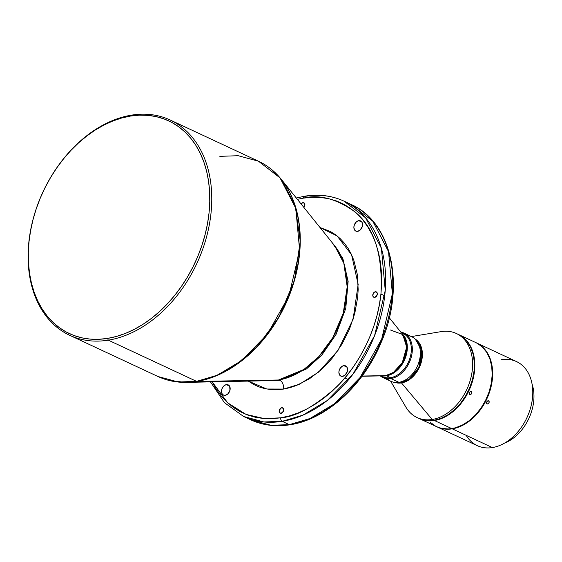 <?xml version="1.0" encoding="UTF-8"?>
<svg xmlns="http://www.w3.org/2000/svg" width="562" height="562" viewBox="0 0 562 562"><rect width="100%" height="100%" fill="white"/><g stroke="black" fill="none" stroke-linecap="round" stroke-linejoin="round"><path stroke-width="0.84" d="M283.641 389.059L266.81 389.016L248.327 381.106L253.687 384.485L259.159 386.951L264.948 388.651L270.996 389.571L277.249 389.705L283.641 389.059A7.032 4.426 80.8 0 0 279.869 380.319A7.032 4.426 -99.2 0 1 283.641 389.059L290.118 387.625L296.61 385.427L309.402 378.823L321.527 369.501L327.196 363.923L332.521 357.804L341.956 344.204L349.473 329.206L354.777 313.392L357.671 297.368L358.177 289.472L357.277 274.291L353.87 260.403L351.264 254.115L348.089 248.348L344.365 243.149L340.143 238.576L335.465 234.677L330.358 231.481L320.024 227.533L337.081 235.9L351.587 254.797L358.163 284.435L353.098 319.265L338.008 350.407L318.492 372.149L299.574 384.176L283.641 389.059M267.477 380.713L279.869 380.319L306.416 368.981L321.843 355.058L336.069 334.362L345.771 308.405L348.138 281.386L342.813 258.365L332.016 242.461L342.813 258.365L348.138 281.386L345.771 308.405L336.069 334.362L321.843 355.058L306.416 368.981L279.869 380.319A7.032 4.426 80.8 0 0 278.464 380.003L303.937 369.431L318.809 356.624L332.887 337.509L343.263 313.104L347.197 286.803L343.811 263.192L334.615 245.692A78.919 56.362 -65 0 1 339.076 324.984A78.919 56.362 -65 0 1 278.464 380.003L196.862 381.429A1.405 0.885 -99.2 0 1 196.581 381.366L178.238 382.005L157.957 376.505A118.793 84.841 -65 0 0 196.581 381.366L108.304 340.158L107.553 338.408A117.388 83.843 115 0 1 29.013 241.786A117.388 83.843 115 0 1 130.532 116.053L131.557 115.14A118.793 84.841 -65 0 0 28.824 242.377A118.793 84.841 -65 0 0 108.304 340.158A118.793 84.841 115 0 1 69.681 335.296A118.793 84.841 115 0 1 33.748 216.792A118.793 84.841 115 0 1 131.557 115.14A118.793 84.841 115 0 1 170.181 120.008A118.793 84.841 115 0 1 206.113 238.506A118.793 84.841 115 0 1 108.304 340.158L196.581 381.366A118.793 84.841 -65 0 0 294.39 279.714A118.793 84.841 -65 0 0 258.457 161.21L280.017 177.88L295.802 208.347L299.644 250.462L288.959 295.767L267.364 334.221L241.646 360.558L217.227 375.233L196.581 381.366A1.405 0.885 80.8 0 0 196.862 381.429A118.73 84.792 115 0 1 186.577 382.378L196.862 381.429L278.464 380.003A7.032 4.426 -99.2 0 1 279.869 380.319L267.477 380.713M358.767 220.669A5.62 4.018 115 0 1 360.593 220.901A5.62 4.018 115 0 1 362.293 226.514A5.62 4.018 115 0 1 357.664 231.326L360.158 230.041L362.342 226.353L362.111 222.461L361.071 221.182L359.596 220.634L357.917 220.908L356.28 221.955L354.095 225.643L353.877 227.722L354.777 230.258L356.055 231.186L357.664 231.326A5.62 4.018 115 0 1 355.837 231.094A5.62 4.018 115 0 1 354.137 225.481A5.62 4.018 115 0 1 358.767 220.669L361.949 222.159L358.767 220.669M343.782 365.658A5.62 4.018 115 0 1 345.609 365.89A5.62 4.018 115 0 1 347.316 371.503A5.62 4.018 115 0 1 342.68 376.315L345.173 375.03L347.358 371.341L347.126 367.45L345.391 365.799L343.782 365.658L342.089 366.333L339.954 368.609L339.111 370.632L338.893 372.711L339.792 375.247L341.078 376.175L342.68 376.315A5.62 4.018 115 0 1 340.853 376.083A5.62 4.018 115 0 1 339.153 370.47A5.62 4.018 115 0 1 343.782 365.658L346.965 367.148L343.782 365.658M302.904 202.664A2.951 2.107 115 0 1 303.866 202.784A2.951 2.107 115 0 1 303.831 207.385L304.878 205.095L304.421 203.226L302.904 202.664L301.07 203.943A2.951 2.107 115 0 1 302.904 202.664L304.576 203.444L302.904 202.664M375.332 291.762A2.951 2.107 115 0 1 376.287 291.889A2.951 2.107 115 0 1 377.186 294.832A2.951 2.107 115 0 1 374.749 297.354L377.025 295.296L377.243 293.153L376.175 291.84L374.44 292.121L372.775 294.931L373.238 296.799L374.749 297.354A2.951 2.107 115 0 1 373.793 297.235A2.951 2.107 115 0 1 372.901 294.291A2.951 2.107 115 0 1 375.332 291.762L376.997 292.542L375.332 291.762M281.717 407.71A2.951 2.107 115 0 1 282.672 407.829A2.951 2.107 115 0 1 283.571 410.773A2.951 2.107 115 0 1 281.14 413.302L283.41 411.236L283.627 409.101L282.56 407.78L280.824 408.061L279.159 410.871L279.623 412.74L281.14 413.302A2.951 2.107 115 0 1 280.178 413.182A2.951 2.107 115 0 1 279.286 410.239A2.951 2.107 115 0 1 281.717 407.71L283.381 408.49L281.717 407.71M226.374 384.64A5.62 4.018 115 0 1 228.207 384.872A5.62 4.018 115 0 1 229.907 390.485A5.62 4.018 115 0 1 225.278 395.297L227.765 394.011L229.949 390.323L229.718 386.431L227.982 384.78L226.374 384.64L224.681 385.314L222.545 387.59L221.702 389.614L221.632 392.648L222.383 394.229L223.669 395.156L225.278 395.297A5.62 4.018 115 0 1 223.444 395.065A5.62 4.018 115 0 1 221.744 389.452A5.62 4.018 115 0 1 226.374 384.64L229.556 386.129L226.374 384.64M470.823 391.377L471.673 391.77L471.869 392.915L471.033 394.341L469.973 394.672L469.193 393.779L469.811 391.953L471.3 391.454L471.869 392.915L470.766 394.51L469.375 394.285L469.425 392.515L470.823 391.377M469.741 394.601L469.375 394.285M488.16 400.727L489.137 401.359L489.109 402.582L488.336 403.671L487.029 403.923L486.516 402.49L487.633 400.903L489.017 401.127L488.975 402.898L487.528 404.008L486.559 403.376L486.924 401.563L488.16 400.727M487.029 403.923L486.671 403.607M382.905 377.559L390.934 381.303A24.602 17.57 -65 0 0 398.929 382.315L390.906 378.57A24.602 17.57 115 0 1 382.905 377.559A24.602 17.57 115 0 1 380.249 375.887A24.602 17.57 -65 0 0 390.906 378.57L390.527 377.692L386.508 375.816A23.899 17.071 115 0 0 405.455 357.657A23.899 17.071 115 0 0 401.872 333.428L407.211 344.963L403.846 361.366L394.735 372.262L386.508 375.816A4.215 2.655 80.8 0 0 385.665 375.627L393.442 372.402L402.287 362.652L406.663 347.161L402.813 334.601L390.379 329.964M304.681 196.194A2.81 1.77 80.8 0 0 303.375 198.133L297.375 199.348L303.375 198.133C318.984 194.171 336.02 198.618 354.474 211.481C374.088 227.062 382.919 254.438 380.973 293.603C377.467 330.835 357.151 367.288 336.308 387.232C314.523 406.593 295.977 416.793 280.67 417.826L264.203 418.578L246.03 414.405L227.715 402.856L212.183 381.851L216.061 388.785L221.098 395.824L226.816 402.02L233.167 407.302L240.079 411.637L247.491 414.974L255.338 417.271L263.536 418.521L272.008 418.711L280.67 417.826A2.81 1.77 80.8 0 0 282.18 421.324A2.81 1.77 -99.2 0 1 280.67 417.826L289.444 415.894L298.239 412.915L306.978 408.925L315.57 403.966L323.944 398.079L332.002 391.328L339.673 383.776L346.894 375.486L353.582 366.55L359.673 357.053L365.117 347.084L369.859 336.736L373.842 326.108L377.046 315.31L379.427 304.435L380.973 293.603L381.654 282.904L381.479 272.451L380.439 262.335L378.542 252.661L375.816 243.522L372.29 235L367.984 227.181L362.947 220.142L357.228 213.946L350.878 208.657L343.965 204.329L336.547 200.992L328.707 198.695L320.509 197.445L312.036 197.255L303.375 198.133A2.81 1.77 -99.2 0 1 304.681 196.194A2.81 1.77 -99.2 0 1 305.433 196.307A118.793 84.841 115 0 1 344.056 201.168A118.793 84.841 115 0 1 379.989 319.673A118.793 84.841 115 0 1 282.18 421.324A118.793 84.841 115 0 1 243.557 416.456L263.831 421.964L282.18 421.324L289.311 424.654L270.968 425.293L250.687 419.786A118.793 84.841 -65 0 0 289.311 424.654L282.18 421.324L302.827 415.192L327.246 400.516L352.957 374.18L374.559 335.725L385.244 290.421L381.401 248.299L365.609 217.838L344.056 201.168L351.187 204.498A118.793 84.841 -65 0 0 347.569 202.952L351.187 204.498L372.747 221.168L388.532 251.628L392.374 293.75L381.689 339.055L360.094 377.509L334.376 403.846L309.957 418.521L289.311 424.654A118.793 84.841 -65 0 0 387.12 323.002A118.793 84.841 -65 0 0 351.187 204.498C392.114 222.166 405.631 286.746 381.205 342.363C363.579 385.42 326.199 419.421 290.034 424.767C275.879 427.015 262.763 425.35 250.687 419.786L243.557 416.456L224.4 402.624L210.469 381.886M290.702 424.415A2.81 1.77 -99.2 0 1 290.062 424.76A2.81 1.77 -99.2 0 1 289.311 424.654A2.81 1.77 80.8 0 0 290.062 424.76A2.81 1.77 80.8 0 0 290.702 424.415M171.192 380.917L186.577 382.378L271.622 380.629A78.919 56.362 -65 0 0 278.464 380.003L271.622 380.629M437.173 426.937A46.393 33.137 115 0 1 436.955 426.839L442.125 428.616L445.406 429.122L452.255 428.841A46.393 33.137 115 0 0 490.457 389.143A46.393 33.137 115 0 0 476.421 342.862A46.393 33.137 115 0 0 476.197 342.764L480.341 345.173L485.168 349.768L487.184 352.585L490.317 359.118L492.164 366.642L492.579 370.688L492.375 379.153L490.809 387.829L486.039 400.544L481.423 408.328L475.859 415.22L466.221 423.298L459.287 426.874L452.255 428.841L492.382 447.57L452.255 428.841A46.393 33.137 115 0 1 437.173 426.937L477.3 445.673A46.393 33.137 -65 0 0 492.382 447.57A46.393 33.137 115 0 1 466.158 435.325M380.959 375.873L382.757 376.716A23.899 17.071 -65 0 0 390.527 377.692A23.899 17.071 115 0 1 381.24 375.866M361.977 376.266L383.579 375.816A24.103 17.218 -65 0 0 385.665 375.627A4.215 2.655 -99.2 0 1 386.508 375.816L390.527 377.692L390.906 378.57A24.602 17.57 -65 0 0 411.679 355.423A24.602 17.57 -65 0 0 400.727 332.009A24.602 17.57 115 0 1 403.72 332.971A24.602 17.57 115 0 1 411.159 357.516A24.602 17.57 115 0 1 390.906 378.57L398.929 382.315A24.602 17.57 115 0 1 387.253 378.711M415.114 339.012L421.9 349.388L419.709 366.691L410.274 378.964L401.486 382.919A1.405 0.885 80.8 0 0 401.142 382.645L409.586 378.928L418.831 367.478L421.711 350.688L415.739 339.645A23.899 17.071 -65 0 1 420.306 363.853A23.899 17.071 -65 0 1 401.142 382.645L399.982 382.111L401.142 382.645A1.405 0.885 -99.2 0 1 401.486 382.919A24.011 17.148 115 0 1 394.854 382.413L401.486 382.919L432.192 419.477A46.393 33.137 115 0 1 417.109 417.573L418.894 418.409A46.393 33.137 -65 0 0 433.976 420.306L432.192 419.477L401.486 382.919A24.011 17.148 115 0 0 421.008 363.214A24.011 17.148 115 0 0 415.114 339.012M434.426 420.517A46.393 33.137 115 0 1 419.343 418.613A46.393 33.137 115 0 1 419.119 418.514L424.289 420.292L427.57 420.798L434.426 420.517L451.813 428.63L434.426 420.517L441.451 418.549L448.385 414.974L454.96 409.916L460.91 403.579L466.024 396.203L470.099 388.075L472.972 379.505L474.546 370.829L474.328 358.317L472.487 350.793L471.068 347.386L467.338 341.443L465.048 338.963L458.367 334.439A46.393 33.137 115 0 1 458.592 334.538A46.393 33.137 115 0 1 472.621 380.818A46.393 33.137 115 0 1 434.426 420.517M419.343 418.613L436.73 426.734A46.393 33.137 -65 0 0 451.813 428.63A46.393 33.137 -65 0 0 490.008 388.932A46.393 33.137 -65 0 0 475.979 342.658L458.592 334.538M390.597 381.148L405.897 407.113A46.393 33.137 -65 0 0 432.192 419.477A46.393 33.137 -65 0 0 472.319 369.782A46.393 33.137 -65 0 0 441.275 331.601L411.412 336.568L441.275 331.601A46.393 33.137 115 0 1 456.358 333.498A46.393 33.137 115 0 1 470.394 379.779A46.393 33.137 115 0 1 432.192 419.477L433.976 420.306A46.393 33.137 -65 0 0 472.178 380.607A46.393 33.137 -65 0 0 458.142 334.334A46.393 33.137 -65 0 0 457.243 333.933L462.062 336.638L466.889 341.232L470.626 347.175L473.127 354.243L474.3 362.153L474.096 370.618L472.53 379.301L469.656 387.871L465.582 395.999L460.468 403.368L454.51 409.705L447.942 414.763L441.008 418.339L433.976 420.306L427.127 420.587L423.846 420.088L418.859 418.395M395.739 382.49A23.899 17.071 -65 0 0 401.142 382.645L395.739 382.49M386.508 375.816A23.899 17.071 115 0 1 382.069 375.852L386.508 375.816M383.579 375.816L362.146 376.041L385.665 375.627A24.103 17.218 -65 0 0 404.176 358.823A24.103 17.218 -65 0 0 402.813 334.601L389.29 317.762M107.553 338.408L98.786 339.3L90.208 339.118L81.912 337.846L73.973 335.521L66.471 332.142L59.474 327.758L53.046 322.405L47.257 316.139L42.157 309.016L37.802 301.106L34.226 292.479L31.472 283.227L29.554 273.434L28.5 263.199L28.318 252.612L29.013 241.786L30.573 230.82L32.982 219.819L36.221 208.888L40.26 198.133L45.058 187.659L50.566 177.571L56.734 167.954L63.506 158.913L70.812 150.525L78.575 142.881L86.738 136.046L95.203 130.089L103.9 125.066L112.744 121.034L121.652 118.02L130.532 116.053L139.299 115.168L147.869 115.35L156.166 116.615L164.111 118.947L171.614 122.319L178.611 126.71L185.038 132.056L190.827 138.329L195.92 145.453L200.283 153.363L203.851 161.989L206.612 171.241L208.53 181.034L209.584 191.27L209.759 201.849L209.071 212.682L207.511 223.648L205.095 234.649L201.856 245.58L197.817 256.335L193.026 266.81L187.511 276.897L181.343 286.515L174.578 295.556L167.272 303.944L159.503 311.587L151.347 318.422L142.881 324.379L134.178 329.402L125.333 333.435L116.432 336.448L107.553 338.408L108.304 340.158A118.793 84.841 -65 0 0 211.038 212.921A118.793 84.841 -65 0 0 131.557 115.14L130.532 116.053A117.388 83.843 115 0 1 209.071 212.682A117.388 83.843 115 0 1 107.553 338.408M219.833 156.348L238.176 155.709L258.457 161.21C267.294 165.354 274.916 171.417 281.337 179.383A118.73 84.792 115 0 1 288.053 298.661A118.73 84.792 115 0 1 196.862 381.429L214.536 376.519L235.19 365.532L257.558 346.255L278.738 317.509L294.348 280.789L300.27 241.217L295.176 205.699L281.337 179.383L270.343 168.523M401.352 332.781A23.899 17.071 115 0 1 410.506 356.083A23.899 17.071 115 0 1 390.527 377.692A23.899 17.071 -65 0 0 410.204 357.242A23.899 17.071 -65 0 0 402.975 333.399L401.177 332.563M407.394 335.563A24.602 17.57 115 0 1 419.877 358.268A24.602 17.57 115 0 1 398.929 382.315A24.602 17.57 -65 0 0 419.189 361.261A24.602 17.57 -65 0 0 411.742 336.722L403.72 332.971M436.695 426.72L441.676 428.413L448.35 428.982L455.318 427.858L462.336 425.069L469.122 420.734L475.417 415.009L480.974 408.124L485.589 400.334L489.081 391.946L491.314 383.277L492.207 374.664L491.715 366.438L489.874 358.907L486.734 352.374L482.435 347.077L477.131 343.234M430.267 422.308L435.578 426.158M501.466 359.694A46.393 33.137 115 0 1 532.502 397.882A46.393 33.137 115 0 1 492.382 447.57A46.393 33.137 -65 0 0 530.577 407.872A46.393 33.137 -65 0 0 516.548 361.591L476.421 342.862M504.444 443.172A40.773 29.119 -65 0 0 532.066 384.008A40.773 29.119 115 0 1 504.444 443.172M488.652 400.804L489.017 401.127M471.3 391.454L471.673 391.77M380.924 294.052L384.724 295.823M344.056 201.168C331.98 195.604 318.865 193.946 304.709 196.194L296.307 198.014M69.681 335.296L157.957 376.505C166.809 380.614 176.349 382.567 186.577 382.378M441.142 331.622L411.412 336.568M170.181 120.008L258.457 161.21M281.337 179.383L334.615 245.692M456.358 333.498L458.142 334.334M344.857 377.952L348.58 379.687"/></g></svg>
